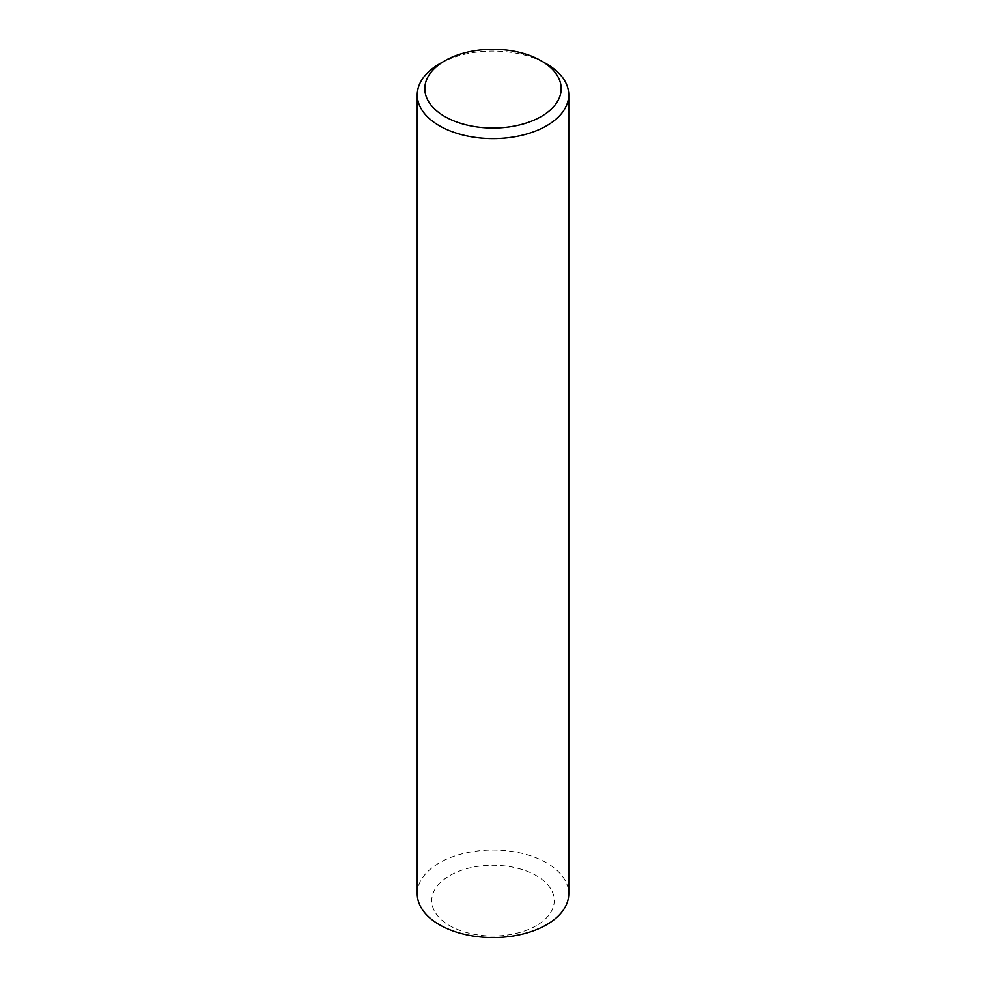 <?xml version="1.0" encoding="UTF-8"?>
<svg xmlns="http://www.w3.org/2000/svg" width="986" height="986" viewBox="0 0 986 986"><rect width="100%" height="100%" fill="white"/><g stroke="black" fill="none" stroke-linecap="round" stroke-linejoin="round"><path stroke-width="0.74" stroke-dasharray="4.93 3.7" d="M417.238 893.797A75.762 43.741 180 0 1 439.423 862.861A75.762 43.741 180 0 1 522.001 853.383A75.762 43.741 180 0 1 568.762 893.797M536.31 925.644A61.255 35.36 180 0 1 449.69 925.644A61.255 35.36 180 0 1 449.69 875.63A61.255 35.36 180 0 1 536.31 875.63A61.255 35.36 180 0 1 536.31 925.644M439.423 63.93A75.762 43.741 180 0 1 546.577 63.93"/><path stroke-width="1.48" d="M541.215 60.836L546.577 63.93A75.762 43.741 180 0 1 568.762 94.853A75.762 43.741 180 0 1 546.577 125.789A75.762 43.741 180 0 1 463.999 135.267A75.762 43.741 180 0 1 417.238 94.853A75.762 43.741 180 0 1 439.423 63.93L444.785 60.836A68.194 39.366 180 0 1 541.215 60.836A68.194 39.366 180 0 1 541.215 116.508A68.194 39.366 180 0 1 444.785 116.508A68.194 39.366 180 0 1 444.785 60.836L439.423 63.93M568.762 94.853L568.762 893.797A75.762 43.741 180 0 1 546.577 924.732A75.762 43.741 180 0 1 463.999 934.21A75.762 43.741 180 0 1 417.238 893.797L417.238 94.853"/></g></svg>
